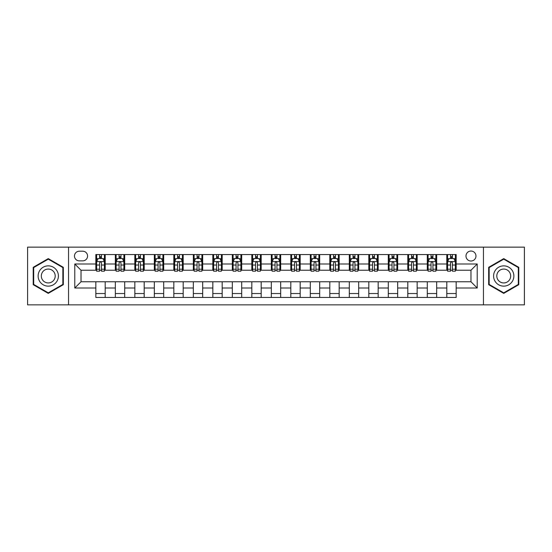 <?xml version="1.0" encoding="UTF-8"?>
<svg xmlns="http://www.w3.org/2000/svg" width="552" height="552" viewBox="0 0 552 552"><rect width="100%" height="100%" fill="white"/><g stroke="black" fill="none" stroke-linecap="round" stroke-linejoin="round"><path stroke-width="0.83" d="M470.973 251.043A4.989 4.989 0 0 0 465.985 256.031A4.989 4.989 0 0 0 470.973 261.027A4.989 4.989 0 0 0 475.969 256.031A4.989 4.989 0 0 0 470.973 251.043M483.455 304.856L524.4 304.856L524.4 247.144L483.455 247.144L483.455 304.856L68.545 304.856L68.545 247.144L27.6 247.144L27.6 304.856L68.545 304.856M79.309 260.868L82.738 260.868A4.837 4.837 0 0 0 87.575 256.031A4.837 4.837 0 0 0 82.738 251.201L79.309 251.201A4.837 4.837 0 0 0 74.472 256.031A4.837 4.837 0 0 0 79.309 260.868M483.455 247.144L68.545 247.144M95.841 288.013L74.782 288.013L74.782 263.987L95.841 263.987L95.841 270.232L81.027 270.232L81.027 281.768L95.841 281.768L95.841 297.445L456.159 297.445L456.159 281.768L470.973 281.768L470.973 270.232L456.159 270.232L456.159 263.987L477.218 263.987L477.218 288.013L456.159 288.013M456.159 263.987L456.159 254.555L95.841 254.555L95.841 263.987M446.803 254.555L446.803 270.232L447.582 270.232M450.542 270.232L452.412 270.232M455.379 270.232L456.159 270.232M446.803 270.232L435.88 270.232M427.303 254.555L427.303 270.232L428.083 270.232M431.043 270.232L432.92 270.232M427.303 270.232L416.38 270.232M407.804 254.555L407.804 270.232L408.583 270.232M411.55 270.232L413.42 270.232M407.804 270.232L396.888 270.232M388.304 254.555L388.304 270.232L389.084 270.232M392.051 270.232L393.921 270.232M388.304 270.232L377.389 270.232M368.812 254.555L368.812 270.232L369.592 270.232M372.552 270.232L374.422 270.232M368.812 270.232L357.889 270.232M349.312 254.555L349.312 270.232L350.092 270.232M353.052 270.232L354.929 270.232M349.312 270.232L338.39 270.232M329.813 254.555L329.813 270.232L330.593 270.232M333.56 270.232L335.43 270.232M329.813 270.232L318.897 270.232M310.314 254.555L310.314 270.232L311.093 270.232M314.06 270.232L315.93 270.232M310.314 270.232L299.398 270.232M290.821 254.555L290.821 270.232L291.601 270.232M294.561 270.232L296.431 270.232M290.821 270.232L279.898 270.232M271.322 254.555L271.322 270.232L272.101 270.232M275.062 270.232L276.938 270.232M271.322 270.232L260.399 270.232M251.822 254.555L251.822 270.232L252.602 270.232M255.569 270.232L257.439 270.232M251.822 270.232L240.907 270.232M232.323 254.555L232.323 270.232L233.103 270.232M236.07 270.232L237.94 270.232M232.323 270.232L221.407 270.232M212.83 254.555L212.83 270.232L213.61 270.232M216.57 270.232L218.44 270.232M212.83 270.232L201.908 270.232M193.331 254.555L193.331 270.232L194.111 270.232M197.071 270.232L198.948 270.232M193.331 270.232L182.408 270.232M173.832 254.555L173.832 270.232L174.611 270.232M177.578 270.232L179.448 270.232M173.832 270.232L162.916 270.232M154.332 254.555L154.332 270.232L155.112 270.232M158.079 270.232L159.949 270.232M154.332 270.232L143.416 270.232M134.84 254.555L134.84 270.232L135.619 270.232M138.58 270.232L140.45 270.232M134.84 270.232L123.917 270.232M115.34 254.555L115.34 270.232L116.12 270.232M119.08 270.232L120.957 270.232M115.34 270.232L104.418 270.232M95.841 270.232L96.621 270.232M99.588 270.232L101.458 270.232M95.841 281.768L105.197 281.768L105.197 297.445M456.159 281.768L105.197 281.768M105.197 254.555L105.197 270.232M95.841 258.453L96.621 258.453M99.588 258.453L101.458 258.453M104.418 258.453L105.197 258.453M95.841 293.547L105.197 293.547M115.34 281.768L115.34 297.445M124.697 254.555L124.697 270.232M115.34 258.453L116.12 258.453M119.08 258.453L120.957 258.453M123.917 258.453L124.697 258.453M124.697 281.768L124.697 297.445M115.34 293.547L124.697 293.547M134.84 281.768L134.84 297.445M144.196 281.768L144.196 297.445M134.84 293.547L144.196 293.547M144.196 254.555L144.196 270.232M134.84 258.453L135.619 258.453M138.58 258.453L140.45 258.453M143.416 258.453L144.196 258.453M154.332 281.768L154.332 297.445M163.696 281.768L163.696 297.445M154.332 293.547L163.696 293.547M163.696 254.555L163.696 270.232M154.332 258.453L155.112 258.453M158.079 258.453L159.949 258.453M162.916 258.453L163.696 258.453M173.832 281.768L173.832 297.445M183.188 281.768L183.188 297.445M173.832 293.547L183.188 293.547M183.188 254.555L183.188 270.232M173.832 258.453L174.611 258.453M177.578 258.453L179.448 258.453M182.408 258.453L183.188 258.453M193.331 281.768L193.331 297.445M202.687 281.768L202.687 297.445M193.331 293.547L202.687 293.547M202.687 254.555L202.687 270.232M193.331 258.453L194.111 258.453M197.071 258.453L198.948 258.453M201.908 258.453L202.687 258.453M212.83 281.768L212.83 297.445M222.187 281.768L222.187 297.445M212.83 293.547L222.187 293.547M222.187 254.555L222.187 270.232M212.83 258.453L213.61 258.453M216.57 258.453L218.44 258.453M221.407 258.453L222.187 258.453M232.323 281.768L232.323 297.445M241.686 281.768L241.686 297.445M232.323 293.547L241.686 293.547M241.686 254.555L241.686 270.232M232.323 258.453L233.103 258.453M236.07 258.453L237.94 258.453M240.907 258.453L241.686 258.453M251.822 281.768L251.822 297.445M261.179 281.768L261.179 297.445M251.822 293.547L261.179 293.547M261.179 254.555L261.179 270.232M251.822 258.453L252.602 258.453M255.569 258.453L257.439 258.453M260.399 258.453L261.179 258.453M271.322 281.768L271.322 297.445M280.678 281.768L280.678 297.445M271.322 293.547L280.678 293.547M280.678 254.555L280.678 270.232M271.322 258.453L272.101 258.453M275.062 258.453L276.938 258.453M279.898 258.453L280.678 258.453M290.821 281.768L290.821 297.445M300.178 281.768L300.178 297.445M290.821 293.547L300.178 293.547M300.178 254.555L300.178 270.232M290.821 258.453L291.601 258.453M294.561 258.453L296.431 258.453M299.398 258.453L300.178 258.453M310.314 281.768L310.314 297.445M319.677 281.768L319.677 297.445M310.314 293.547L319.677 293.547M319.677 254.555L319.677 270.232M310.314 258.453L311.093 258.453M314.06 258.453L315.93 258.453M318.897 258.453L319.677 258.453M329.813 281.768L329.813 297.445M339.169 281.768L339.169 297.445M329.813 293.547L339.169 293.547M339.169 254.555L339.169 270.232M329.813 258.453L330.593 258.453M333.56 258.453L335.43 258.453M338.39 258.453L339.169 258.453M349.312 281.768L349.312 297.445M358.669 281.768L358.669 297.445M349.312 293.547L358.669 293.547M358.669 254.555L358.669 270.232M349.312 258.453L350.092 258.453M353.052 258.453L354.929 258.453M357.889 258.453L358.669 258.453M368.812 281.768L368.812 297.445M378.168 281.768L378.168 297.445M368.812 293.547L378.168 293.547M378.168 254.555L378.168 270.232M368.812 258.453L369.592 258.453M372.552 258.453L374.422 258.453M377.389 258.453L378.168 258.453M388.304 281.768L388.304 297.445M397.668 281.768L397.668 297.445M388.304 293.547L397.668 293.547M397.668 254.555L397.668 270.232M388.304 258.453L389.084 258.453M392.051 258.453L393.921 258.453M396.888 258.453L397.668 258.453M407.804 281.768L407.804 297.445M417.16 281.768L417.16 297.445M407.804 293.547L417.16 293.547M417.16 254.555L417.16 270.232M407.804 258.453L408.583 258.453M411.55 258.453L413.42 258.453M416.38 258.453L417.16 258.453M427.303 281.768L427.303 297.445M436.66 281.768L436.66 297.445M427.303 293.547L436.66 293.547M436.66 254.555L436.66 270.232M427.303 258.453L428.083 258.453M431.043 258.453L432.92 258.453M435.88 258.453L436.66 258.453M446.803 281.768L446.803 297.445M446.803 293.547L456.159 293.547M446.803 258.453L447.582 258.453M450.542 258.453L452.412 258.453M455.379 258.453L456.159 258.453M81.027 270.232L74.782 263.987M81.027 281.768L74.782 288.013M477.218 263.987L470.973 270.232M477.218 288.013L470.973 281.768M48.265 293.381L63.321 284.687L63.321 267.313L48.265 258.619L33.217 267.313L33.217 284.687L48.265 293.381M518.783 267.313L503.734 258.619L488.679 267.313L488.679 284.687L503.734 293.381L518.783 284.687L518.783 267.313M101.458 256.583L99.588 256.583M104.418 269.21L101.458 269.21L101.458 271.163L104.418 271.163L104.418 261.648L102.858 258.529L98.18 258.529L96.621 261.648L96.621 271.163L99.588 271.163L99.588 269.21L96.621 269.21M96.621 261.648L96.621 254.555M104.418 261.648L104.418 254.555M99.588 258.529L99.588 254.555M101.458 254.555L101.458 258.529M101.458 269.21L101.458 262.821C100.837 261.62 100.209 261.62 99.588 262.821L99.588 269.21M120.957 256.583L119.08 256.583M123.917 269.21L120.957 269.21L120.957 271.163L123.917 271.163L123.917 261.648L122.358 258.529L117.68 258.529L116.12 261.648L116.12 271.163L119.08 271.163L119.08 269.21L116.12 269.21M116.12 261.648L116.12 254.555M123.917 261.648L123.917 254.555M119.08 258.529L119.08 254.555M120.957 254.555L120.957 258.529M120.957 269.21L120.957 262.821C120.329 261.62 119.708 261.62 119.08 262.821L119.08 269.21M140.45 256.583L138.58 256.583M143.416 269.21L140.45 269.21L140.45 271.163L143.416 271.163L143.416 261.648L141.857 258.529L137.179 258.529L135.619 261.648L135.619 271.163L138.58 271.163L138.58 269.21L135.619 269.21M135.619 261.648L135.619 254.555M143.416 261.648L143.416 254.555M138.58 258.529L138.58 254.555M140.45 254.555L140.45 258.529M140.45 269.21L140.45 262.821C139.828 261.62 139.207 261.62 138.58 262.821L138.58 269.21M159.949 256.583L158.079 256.583M162.916 269.21L159.949 269.21L159.949 271.163L162.916 271.163L162.916 261.648L161.356 258.529L156.671 258.529L155.112 261.648L155.112 271.163L158.079 271.163L158.079 269.21L155.112 269.21M155.112 261.648L155.112 254.555M162.916 261.648L162.916 254.555M158.079 258.529L158.079 254.555M159.949 254.555L159.949 258.529M159.949 269.21L159.949 262.821C159.328 261.62 158.7 261.62 158.079 262.821L158.079 269.21M179.448 256.583L177.578 256.583M182.408 269.21L179.448 269.21L179.448 271.163L182.408 271.163L182.408 261.648L180.849 258.529L176.171 258.529L174.611 261.648L174.611 271.163L177.578 271.163L177.578 269.21L174.611 269.21M174.611 261.648L174.611 254.555M182.408 261.648L182.408 254.555M177.578 258.529L177.578 254.555M179.448 254.555L179.448 258.529M179.448 269.21L179.448 262.821C178.827 261.62 178.199 261.62 177.578 262.821L177.578 269.21M57.049 270.928A10.136 10.136 0 0 0 43.201 267.216A10.136 10.136 0 0 0 39.489 281.072A10.136 10.136 0 0 0 53.337 284.784A10.136 10.136 0 0 0 57.049 270.928M54.275 272.529A6.941 6.941 0 0 0 44.795 269.99A6.941 6.941 0 0 0 42.256 279.471A6.941 6.941 0 0 0 51.736 282.01A6.941 6.941 0 0 0 54.275 272.529M48.265 292.843L33.686 284.418L33.686 267.582L48.265 259.157L62.852 267.582L62.852 284.418L48.265 292.843M503.734 286.136A10.136 10.136 0 0 0 513.871 276A10.136 10.136 0 0 0 503.734 265.864A10.136 10.136 0 0 0 493.591 276A10.136 10.136 0 0 0 503.734 286.136M503.734 282.941A6.941 6.941 0 0 0 510.676 276A6.941 6.941 0 0 0 503.734 269.059A6.941 6.941 0 0 0 496.793 276A6.941 6.941 0 0 0 503.734 282.941M489.148 267.582L503.734 259.157L518.314 267.582L518.314 284.418L503.734 292.843L489.148 284.418L489.148 267.582M198.948 256.583L197.071 256.583M201.908 269.21L198.948 269.21L198.948 271.163L201.908 271.163L201.908 261.648L200.348 258.529L195.67 258.529L194.111 261.648L194.111 271.163L197.071 271.163L197.071 269.21L194.111 269.21M194.111 261.648L194.111 254.555M201.908 261.648L201.908 254.555M197.071 258.529L197.071 254.555M198.948 254.555L198.948 258.529M198.948 269.21L198.948 262.821C198.32 261.62 197.699 261.62 197.071 262.821L197.071 269.21M218.44 256.583L216.57 256.583M221.407 269.21L218.44 269.21L218.44 271.163L221.407 271.163L221.407 261.648L219.848 258.529L215.17 258.529L213.61 261.648L213.61 271.163L216.57 271.163L216.57 269.21L213.61 269.21M213.61 261.648L213.61 254.555M221.407 261.648L221.407 254.555M216.57 258.529L216.57 254.555M218.44 254.555L218.44 258.529M218.44 269.21L218.44 262.821C217.819 261.62 217.198 261.62 216.57 262.821L216.57 269.21M237.94 256.583L236.07 256.583M240.907 269.21L237.94 269.21L237.94 271.163L240.907 271.163L240.907 261.648L239.347 258.529L234.662 258.529L233.103 261.648L233.103 271.163L236.07 271.163L236.07 269.21L233.103 269.21M233.103 261.648L233.103 254.555M240.907 261.648L240.907 254.555M236.07 258.529L236.07 254.555M237.94 254.555L237.94 258.529M237.94 269.21L237.94 262.821C237.319 261.62 236.691 261.62 236.07 262.821L236.07 269.21M257.439 256.583L255.569 256.583M260.399 269.21L257.439 269.21L257.439 271.163L260.399 271.163L260.399 261.648L258.84 258.529L254.161 258.529L252.602 261.648L252.602 271.163L255.569 271.163L255.569 269.21L252.602 269.21M252.602 261.648L252.602 254.555M260.399 261.648L260.399 254.555M255.569 258.529L255.569 254.555M257.439 254.555L257.439 258.529M257.439 269.21L257.439 262.821C256.818 261.62 256.19 261.62 255.569 262.821L255.569 269.21M276.938 256.583L275.062 256.583M279.898 269.21L276.938 269.21L276.938 271.163L279.898 271.163L279.898 261.648L278.339 258.529L273.661 258.529L272.101 261.648L272.101 271.163L275.062 271.163L275.062 269.21L272.101 269.21M272.101 261.648L272.101 254.555M279.898 261.648L279.898 254.555M275.062 258.529L275.062 254.555M276.938 254.555L276.938 258.529M276.938 269.21L276.938 262.821C276.31 261.62 275.69 261.62 275.062 262.821L275.062 269.21M296.431 256.583L294.561 256.583M299.398 269.21L296.431 269.21L296.431 271.163L299.398 271.163L299.398 261.648L297.838 258.529L293.16 258.529L291.601 261.648L291.601 271.163L294.561 271.163L294.561 269.21L291.601 269.21M291.601 261.648L291.601 254.555M299.398 261.648L299.398 254.555M294.561 258.529L294.561 254.555M296.431 254.555L296.431 258.529M296.431 269.21L296.431 262.821C295.81 261.62 295.189 261.62 294.561 262.821L294.561 269.21M315.93 256.583L314.06 256.583M318.897 269.21L315.93 269.21L315.93 271.163L318.897 271.163L318.897 261.648L317.338 258.529L312.653 258.529L311.093 261.648L311.093 271.163L314.06 271.163L314.06 269.21L311.093 269.21M311.093 261.648L311.093 254.555M318.897 261.648L318.897 254.555M314.06 258.529L314.06 254.555M315.93 254.555L315.93 258.529M315.93 269.21L315.93 262.821C315.309 261.62 314.681 261.62 314.06 262.821L314.06 269.21M335.43 256.583L333.56 256.583M338.39 269.21L335.43 269.21L335.43 271.163L338.39 271.163L338.39 261.648L336.83 258.529L332.152 258.529L330.593 261.648L330.593 271.163L333.56 271.163L333.56 269.21L330.593 269.21M330.593 261.648L330.593 254.555M338.39 261.648L338.39 254.555M333.56 258.529L333.56 254.555M335.43 254.555L335.43 258.529M335.43 269.21L335.43 262.821C334.809 261.62 334.181 261.62 333.56 262.821L333.56 269.21M354.929 256.583L353.052 256.583M357.889 269.21L354.929 269.21L354.929 271.163L357.889 271.163L357.889 261.648L356.33 258.529L351.652 258.529L350.092 261.648L350.092 271.163L353.052 271.163L353.052 269.21L350.092 269.21M350.092 261.648L350.092 254.555M357.889 261.648L357.889 254.555M353.052 258.529L353.052 254.555M354.929 254.555L354.929 258.529M354.929 269.21L354.929 262.821C354.301 261.62 353.68 261.62 353.052 262.821L353.052 269.21M374.422 256.583L372.552 256.583M377.389 269.21L374.422 269.21L374.422 271.163L377.389 271.163L377.389 261.648L375.829 258.529L371.151 258.529L369.592 261.648L369.592 271.163L372.552 271.163L372.552 269.21L369.592 269.21M369.592 261.648L369.592 254.555M377.389 261.648L377.389 254.555M372.552 258.529L372.552 254.555M374.422 254.555L374.422 258.529M374.422 269.21L374.422 262.821C373.801 261.62 373.18 261.62 372.552 262.821L372.552 269.21M393.921 256.583L392.051 256.583M396.888 269.21L393.921 269.21L393.921 271.163L396.888 271.163L396.888 261.648L395.329 258.529L390.643 258.529L389.084 261.648L389.084 271.163L392.051 271.163L392.051 269.21L389.084 269.21M389.084 261.648L389.084 254.555M396.888 261.648L396.888 254.555M392.051 258.529L392.051 254.555M393.921 254.555L393.921 258.529M393.921 269.21L393.921 262.821C393.3 261.62 392.672 261.62 392.051 262.821L392.051 269.21M413.42 256.583L411.55 256.583M416.38 269.21L413.42 269.21L413.42 271.163L416.38 271.163L416.38 261.648L414.821 258.529L410.143 258.529L408.583 261.648L408.583 271.163L411.55 271.163L411.55 269.21L408.583 269.21M408.583 261.648L408.583 254.555M416.38 261.648L416.38 254.555M411.55 258.529L411.55 254.555M413.42 254.555L413.42 258.529M413.42 269.21L413.42 262.821C412.799 261.62 412.171 261.62 411.55 262.821L411.55 269.21M432.92 256.583L431.043 256.583M435.88 269.21L432.92 269.21L432.92 271.163L435.88 271.163L435.88 261.648L434.32 258.529L429.642 258.529L428.083 261.648L428.083 271.163L431.043 271.163L431.043 269.21L428.083 269.21M428.083 261.648L428.083 254.555M435.88 261.648L435.88 254.555M431.043 258.529L431.043 254.555M432.92 254.555L432.92 258.529M432.92 269.21L432.92 262.821C432.292 261.62 431.671 261.62 431.043 262.821L431.043 269.21M452.412 256.583L450.542 256.583M455.379 269.21L452.412 269.21L452.412 271.163L455.379 271.163L455.379 261.648L453.82 258.529L449.142 258.529L447.582 261.648L447.582 271.163L450.542 271.163L450.542 269.21L447.582 269.21M447.582 261.648L447.582 254.555M455.379 261.648L455.379 254.555M450.542 258.529L450.542 254.555M452.412 254.555L452.412 258.529M452.412 269.21L452.412 262.821C451.791 261.62 451.17 261.62 450.542 262.821L450.542 269.21M115.34 288.013L105.197 288.013M115.34 263.987L105.197 263.987M134.84 263.987L124.697 263.987M134.84 288.013L124.697 288.013M154.332 263.987L144.196 263.987M154.332 288.013L144.196 288.013M173.832 263.987L163.696 263.987M173.832 288.013L163.696 288.013M193.331 263.987L183.188 263.987M193.331 288.013L183.188 288.013M212.83 263.987L202.687 263.987M212.83 288.013L202.687 288.013M232.323 263.987L222.187 263.987M232.323 288.013L222.187 288.013M251.822 263.987L241.686 263.987M251.822 288.013L241.686 288.013M271.322 263.987L261.179 263.987M271.322 288.013L261.179 288.013M290.821 263.987L280.678 263.987M290.821 288.013L280.678 288.013M310.314 263.987L300.178 263.987M310.314 288.013L300.178 288.013M329.813 263.987L319.677 263.987M329.813 288.013L319.677 288.013M349.312 263.987L339.169 263.987M349.312 288.013L339.169 288.013M368.812 263.987L358.669 263.987M368.812 288.013L358.669 288.013M388.304 263.987L378.168 263.987M388.304 288.013L378.168 288.013M407.804 263.987L397.668 263.987M407.804 288.013L397.668 288.013M427.303 263.987L417.16 263.987M427.303 288.013L417.16 288.013M446.803 263.987L436.66 263.987M446.803 288.013L436.66 288.013M104.383 261.572L96.662 261.572M96.621 258.715L98.09 258.715M102.955 258.715L104.418 258.715M99.588 265.029L96.621 265.029M104.418 265.029L101.458 265.029M101.458 257.57L99.588 257.57M123.883 261.572L116.161 261.572M116.12 258.715L117.583 258.715M122.454 258.715L123.917 258.715M119.08 265.029L116.12 265.029M123.917 265.029L120.957 265.029M120.957 257.57L119.08 257.57M143.375 261.572L135.654 261.572M135.619 258.715L137.082 258.715M141.947 258.715L143.416 258.715M138.58 265.029L135.619 265.029M143.416 265.029L140.45 265.029M140.45 257.57L138.58 257.57M162.874 261.572L155.153 261.572M155.112 258.715L156.582 258.715M161.446 258.715L162.916 258.715M158.079 265.029L155.112 265.029M162.916 265.029L159.949 265.029M159.949 257.57L158.079 257.57M182.374 261.572L174.653 261.572M174.611 258.715L176.081 258.715M180.946 258.715L182.408 258.715M177.578 265.029L174.611 265.029M182.408 265.029L179.448 265.029M179.448 257.57L177.578 257.57M201.873 261.572L194.152 261.572M194.111 258.715L195.574 258.715M200.445 258.715L201.908 258.715M197.071 265.029L194.111 265.029M201.908 265.029L198.948 265.029M198.948 257.57L197.071 257.57M221.366 261.572L213.645 261.572M213.61 258.715L215.073 258.715M219.937 258.715L221.407 258.715M216.57 265.029L213.61 265.029M221.407 265.029L218.44 265.029M218.44 257.57L216.57 257.57M240.865 261.572L233.144 261.572M233.103 258.715L234.572 258.715M239.437 258.715L240.907 258.715M236.07 265.029L233.103 265.029M240.907 265.029L237.94 265.029M237.94 257.57L236.07 257.57M260.365 261.572L252.643 261.572M252.602 258.715L254.072 258.715M258.936 258.715L260.399 258.715M255.569 265.029L252.602 265.029M260.399 265.029L257.439 265.029M257.439 257.57L255.569 257.57M279.857 261.572L272.143 261.572M272.101 258.715L273.564 258.715M278.436 258.715L279.898 258.715M275.062 265.029L272.101 265.029M279.898 265.029L276.938 265.029M276.938 257.57L275.062 257.57M299.356 261.572L291.635 261.572M291.601 258.715L293.064 258.715M297.928 258.715L299.398 258.715M294.561 265.029L291.601 265.029M299.398 265.029L296.431 265.029M296.431 257.57L294.561 257.57M318.856 261.572L311.135 261.572M311.093 258.715L312.563 258.715M317.428 258.715L318.897 258.715M314.06 265.029L311.093 265.029M318.897 265.029L315.93 265.029M315.93 257.57L314.06 257.57M338.355 261.572L330.634 261.572M330.593 258.715L332.062 258.715M336.927 258.715L338.39 258.715M333.56 265.029L330.593 265.029M338.39 265.029L335.43 265.029M335.43 257.57L333.56 257.57M357.848 261.572L350.127 261.572M350.092 258.715L351.555 258.715M356.426 258.715L357.889 258.715M353.052 265.029L350.092 265.029M357.889 265.029L354.929 265.029M354.929 257.57L353.052 257.57M377.347 261.572L369.626 261.572M369.592 258.715L371.054 258.715M375.919 258.715L377.389 258.715M372.552 265.029L369.592 265.029M377.389 265.029L374.422 265.029M374.422 257.57L372.552 257.57M396.847 261.572L389.125 261.572M389.084 258.715L390.554 258.715M395.418 258.715L396.888 258.715M392.051 265.029L389.084 265.029M396.888 265.029L393.921 265.029M393.921 257.57L392.051 257.57M416.346 261.572L408.625 261.572M408.583 258.715L410.053 258.715M414.918 258.715L416.38 258.715M411.55 265.029L408.583 265.029M416.38 265.029L413.42 265.029M413.42 257.57L411.55 257.57M435.838 261.572L428.117 261.572M428.083 258.715L429.546 258.715M434.417 258.715L435.88 258.715M431.043 265.029L428.083 265.029M435.88 265.029L432.92 265.029M432.92 257.57L431.043 257.57M455.338 261.572L447.617 261.572M447.582 258.715L449.045 258.715M453.91 258.715L455.379 258.715M450.542 265.029L447.582 265.029M455.379 265.029L452.412 265.029M452.412 257.57L450.542 257.57"/></g></svg>
